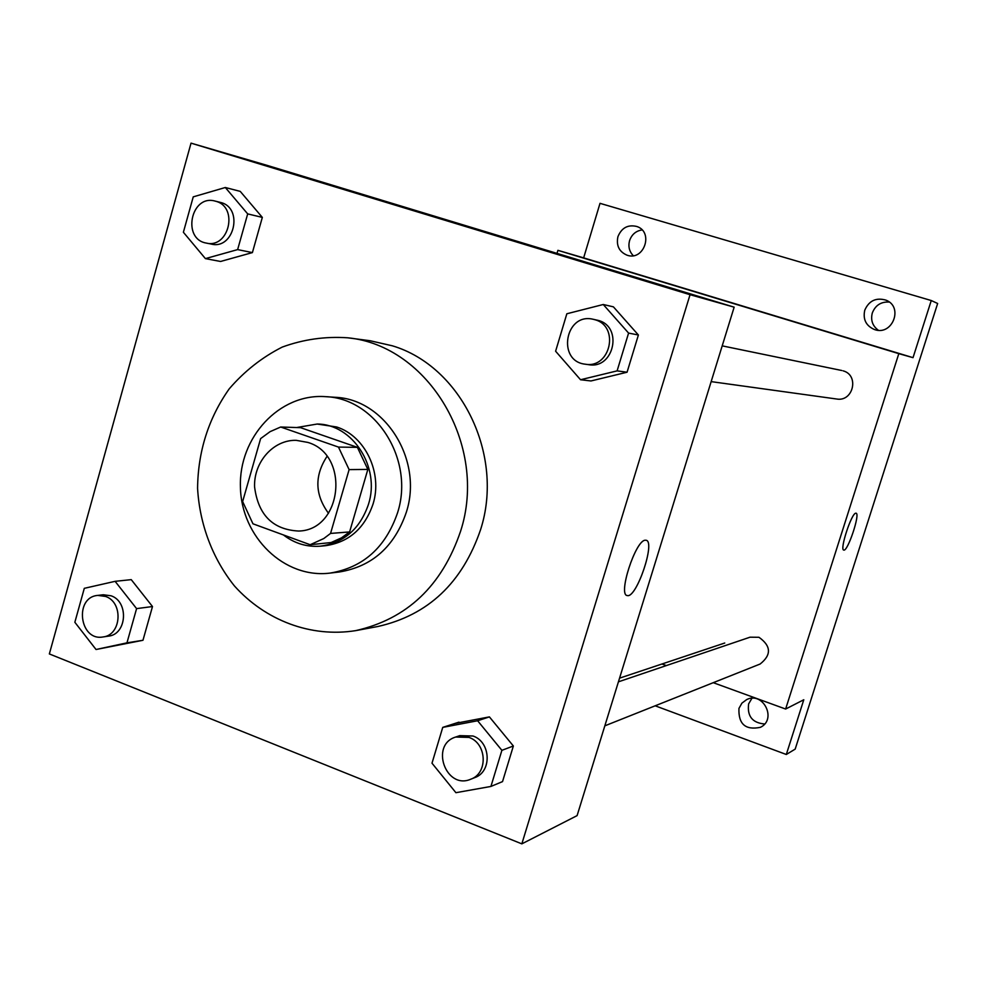 <?xml version="1.0" encoding="UTF-8"?>
<svg xmlns="http://www.w3.org/2000/svg" width="987" height="987" viewBox="0 0 987 987"><rect width="100%" height="100%" fill="white"/><g stroke="black" fill="none" stroke-linecap="round" stroke-linejoin="round"><path stroke-width="1.48" d="M328.498 513.277C314.865 494.697 314.359 475.746 326.981 456.45M307.87 442.423C350.323 454.711 342.329 530.303 298.617 531.043C272.831 529.674 258.15 514.943 254.572 486.825C253.708 461.941 273.436 439.696 296.186 440.325L307.87 442.423M260.63 438.598L242.642 501.556L252.956 523.801L310.165 544.725L323.785 538.544L330.559 533.424L349.114 469.615L338.467 447.086L280.678 427.013L270.093 431.652L260.63 438.598M330.559 533.424L349.608 531.931L367.843 469.417L349.114 469.615M338.467 447.086L357.393 447.345L300.579 427.667L280.678 427.013M357.393 447.345L367.843 469.417M349.608 531.931L341.539 537.816L331.114 542.542L310.165 544.725M283.429 534.954C294.545 543.467 306.871 547.205 320.417 546.169C344.031 542.85 360.058 528.859 368.509 504.209C380.513 467.135 352.593 424.052 317.148 424.04L296.692 427.531M317.148 424.04L336.641 426.976C365.227 436.032 382.833 472.933 373.061 503.987C364.659 528.501 348.707 542.431 325.192 545.737L320.417 546.169M397.588 512.685C414.762 459.782 375.776 398.143 325.377 396.651C279.383 393.27 238.644 437.475 240.421 487.208C241.309 536.965 284.355 578.925 330.102 573.089C363.204 567.562 385.707 547.427 397.588 512.685M330.102 573.089L339.442 571.966C372.272 566.489 394.578 546.551 406.36 512.154C423.398 459.782 384.745 398.76 334.766 397.28L325.377 396.651M460.547 531.351C488.528 445.791 428.555 345.462 347.732 337.801C325.229 336.259 303.391 339.355 282.22 347.091C262.024 357.331 244.344 371.26 229.194 388.878C208.541 418.217 197.992 451.38 197.573 488.355C199.682 524.418 212.563 558.642 234.474 585.994C265.589 620.601 310.954 637.725 355.579 630.656C406.928 619.096 441.917 585.994 460.547 531.351M347.732 337.801L370.162 340.749L392.357 345.808C461.151 366.263 504.641 454.995 480.607 529.587C462.372 582.885 428.111 615.185 377.824 626.511L355.579 630.656M490.921 786.442L501.889 750.33L477.622 720.757L442.744 727.382L431.998 763.198L455.908 792.697L490.921 786.442L502.531 781.605L513.363 745.999L489.404 716.895L454.982 723.434M96.035 649.508L142.967 640.279L152.491 606.536L131.246 579.64L115.109 581.331L84.302 588.326L74.852 622.279L96.035 649.508L126.965 642.845L136.588 608.621L115.109 581.331M49.35 653.937L521.839 843.86L690.049 294.706L191.034 143.14L49.35 653.937M580.541 379.748L590.991 380.957L627.066 372.222L638.392 335L613.408 306.846L603.254 304.502L566.846 313.767L555.607 351.224L580.541 379.748L617.109 370.878L628.583 333.088L603.254 304.502M205.419 258.619L220.557 261.469L252.401 252.598L262.332 217.399L240.236 191.379L225.32 187.505L193.242 196.857L183.385 232.266L205.419 258.619L237.633 249.6L247.688 213.895L225.32 187.505M521.839 843.86L577.099 815.62L734.155 307.167L690.049 294.706M645.276 540.234L646.004 540.247C655.948 541.036 636.541 598.504 627.325 595.556C617.603 595.457 635.579 540 645.276 540.234M734.155 307.167L266.786 165.273L191.034 143.14M479.781 230.107L442.398 218.954L479.781 230.107M646.004 540.247C655.948 541.024 636.529 598.492 627.313 595.556C617.603 595.457 635.566 539.988 645.264 540.222M618.417 681.832L750.021 637.195L758.966 637.281C771.217 646.016 771.6 654.924 760.113 664.029L604.834 725.84M843.095 370.841C859.517 375.109 853.299 402.091 836.643 399.007L711.146 381.624M713.256 682.683L785.627 709.036L898.812 353.654L557.914 250.34L557.001 253.375M661.956 664.004L666.324 665.583M898.812 353.654L913.024 357.664L931.259 300.529L937.65 303.49L795.177 749.121L786.306 754.487L803.788 699.758L785.627 709.036M855.828 513.203L856.062 513.203C860.516 513.363 847.71 551.807 843.786 550.067C839.369 550.203 851.584 512.796 855.828 513.203M931.259 300.529L600.01 203.334L583.65 257.866L557.914 250.34M913.024 357.664L583.65 257.866M738.708 304.921L715.822 298.074L738.708 304.921M856.05 513.203C860.516 513.363 847.71 551.807 843.774 550.067C839.369 550.191 851.584 512.796 855.815 513.191M738.955 708.395L741.916 703.139L746.703 699.573C763.21 691.171 777.238 719.424 760.422 727.32C745.444 730.392 738.288 724.076 738.955 708.395M655.171 705.804L786.306 754.487M864.76 310.202C868.967 300.727 876 297.358 885.82 300.097C903.882 306.649 892.445 336.259 874.494 329.547C866.018 325.846 862.774 319.393 864.76 310.202M617.924 236.67C621.637 227.763 627.942 224.37 636.837 226.492C654.048 231.982 643.993 261.382 627.066 255.201C619.145 251.771 616.098 245.603 617.924 236.67M642.056 229.922C635.887 230.921 631.729 234.499 629.57 240.631C628.053 246.466 629.274 251.488 633.272 255.682M889.225 302.047C881.033 301.615 875.383 305.254 872.311 312.965C870.485 320.158 872.508 325.932 878.356 330.275M751.909 698.315L748.627 703.904C747.06 716.217 752.402 722.916 764.629 723.989M214.993 201.052L221.1 202.582C243.678 208.479 233.956 249.834 211.403 244.11L206.283 243.073C181.744 239.101 190.984 194.217 214.993 201.052L216.017 201.336C238.681 207.27 228.922 248.823 206.283 243.073M252.401 252.598L237.633 249.6M262.332 217.399L247.688 213.895M97.775 595.408L103.302 594.766L111.062 595.79C129.038 601.651 126.928 634.407 108.484 636.134L102.981 636.96C79.491 641.476 73.976 597.184 97.775 595.408L105.572 596.432C123.609 602.317 121.487 635.233 102.981 636.96M142.967 640.279L126.965 642.845M152.491 606.536L136.588 608.621M592.99 319.233L598.443 320.454C623.229 326.956 613.865 369.397 588.758 364.684L585.229 364.191C556.73 361.279 565.095 312.472 592.99 319.233L594.964 319.739C619.861 326.265 610.459 368.941 585.229 364.191M627.066 372.222L617.109 370.878M638.392 335L628.583 333.088M455.673 737.042L459.757 735.648L473.02 736.006C490.909 741.94 492.168 771.723 474.784 777.608L470.762 779.212C445.902 790.155 429.74 744.741 455.673 737.042L468.985 737.4C486.949 743.359 488.232 773.29 470.762 779.212M513.363 745.999L501.889 750.33M489.404 716.895L477.622 720.757M458.98 722.151L442.744 727.382M724.754 643.018L619.552 678.168M841.8 370.507L722.2 345.857"/></g></svg>
